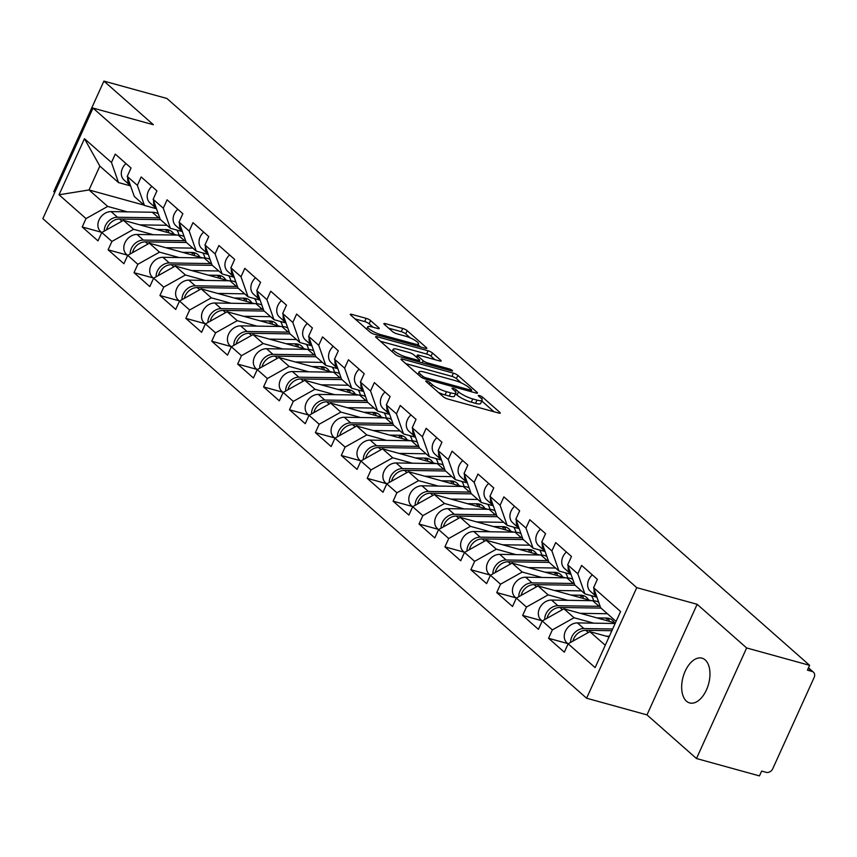 <?xml version="1.0" encoding="UTF-8"?>
<svg xmlns="http://www.w3.org/2000/svg" width="857" height="857" viewBox="0 0 857 857"><rect width="100%" height="100%" fill="white"/><g stroke="black" fill="none" stroke-linecap="round" stroke-linejoin="round"><path stroke-width="1.29" d="M426.893 381.076A2.496 0.546 24.4 0 0 425.758 381.054A2.496 0.546 24.4 0 0 426.058 381.536L443.369 396.812A3.557 0.782 24.4 0 0 447.825 399.03L498.645 413.042A3.557 0.782 24.4 0 0 500.252 413.074A3.557 0.782 24.4 0 0 499.835 412.388L482.512 397.112A2.496 0.546 24.4 0 0 479.395 395.559A2.496 0.546 24.4 0 0 478.27 395.538A2.496 0.546 24.4 0 0 478.56 396.02L480.798 398.002A11.398 2.507 24.4 0 1 482.148 400.208A11.398 2.507 24.4 0 1 476.985 400.101L472.753 398.933A11.398 2.507 24.4 0 1 458.506 391.842L456.256 389.871A2.496 0.546 24.4 0 0 453.139 388.317A2.496 0.546 24.4 0 0 452.014 388.296A2.496 0.546 24.4 0 0 452.303 388.778L454.553 390.749A11.398 2.507 24.4 0 1 455.892 392.967A11.398 2.507 24.4 0 1 450.728 392.86L446.497 391.692A11.398 2.507 24.4 0 1 432.249 384.6L430.01 382.629A2.496 0.546 24.4 0 0 426.893 381.076M705.172 659.911A23.225 13.219 105.4 0 1 707.614 687.046A23.225 13.219 105.4 0 1 689.639 702.933A23.225 13.219 105.4 0 1 686.457 701.176A23.225 13.219 105.4 0 1 684.025 674.031A23.225 13.219 105.4 0 1 701.99 658.155A23.225 13.219 105.4 0 1 705.172 659.911M370.599 320.561A3.557 0.782 24.4 0 0 366.143 318.343L351.895 314.412A3.557 0.782 24.4 0 0 350.277 314.38A3.557 0.782 24.4 0 0 350.695 315.076L369.935 332.045A3.557 0.782 24.4 0 0 374.391 334.251L425.201 348.274A3.557 0.782 24.4 0 0 426.818 348.306A3.557 0.782 24.4 0 0 426.39 347.621L407.161 330.652A3.557 0.782 24.4 0 0 402.704 328.435L385.489 323.678A3.557 0.782 24.4 0 0 383.872 323.646A3.557 0.782 24.4 0 0 384.29 324.342L392.527 331.605A3.557 0.782 24.4 0 0 396.973 333.823L405.522 336.18A9.523 2.1 24.4 0 1 414.606 340.122A9.523 2.1 24.4 0 1 418.559 343.957A9.523 2.1 24.4 0 1 414.242 343.871L380.787 334.637A9.523 2.1 24.4 0 1 371.692 330.695A9.523 2.1 24.4 0 1 367.749 326.86A9.523 2.1 24.4 0 1 372.067 326.945L377.637 328.488A3.557 0.782 24.4 0 0 379.255 328.52A3.557 0.782 24.4 0 0 378.837 327.824L370.599 320.561L369.142 323.785A3.557 0.782 24.4 0 0 364.686 321.568L355.055 318.911M697.148 604.303L646.981 714.888L696.473 758.531L746.64 647.956L697.148 604.303L636.751 587.645L93.006 108.078L153.403 124.736L103.911 81.094L166.901 98.469L809.619 665.332L807.433 670.163L812.029 671.438L808.333 668.171M746.64 647.956L809.619 665.332M402.586 359.126A3.557 0.782 24.4 0 0 400.98 359.094A3.557 0.782 24.4 0 0 401.397 359.79L420.637 376.759A3.557 0.782 24.4 0 0 425.083 378.965L475.903 392.988A3.557 0.782 24.4 0 0 477.51 393.02A3.557 0.782 24.4 0 0 477.092 392.335L457.852 375.366A3.557 0.782 24.4 0 0 453.407 373.149L402.586 359.126L402.04 360.347M395.281 354.402L376.052 337.433A3.557 0.782 24.4 0 1 375.623 336.737A3.557 0.782 24.4 0 1 377.241 336.769L428.05 350.792A3.557 0.782 24.4 0 1 432.506 353.009L440.744 360.272A3.557 0.782 24.4 0 1 441.162 360.958A3.557 0.782 24.4 0 1 439.545 360.926L418.944 355.237A3.557 0.782 24.4 0 0 417.327 355.205A3.557 0.782 24.4 0 0 417.745 355.901L423.208 360.722A3.557 0.782 24.4 0 0 427.664 362.929L449.111 368.853A2.496 0.546 24.4 0 1 451.489 369.881A2.496 0.546 24.4 0 1 452.528 370.888A2.496 0.546 24.4 0 1 451.393 370.867L399.737 356.608A3.557 0.782 24.4 0 1 395.281 354.402M636.751 587.645L586.595 698.219L42.85 218.653L93.006 108.078M101.437 232.268L82.208 226.966L97.987 240.881L101.79 232.504L123.483 220.345L176.863 235.075M82.208 226.966L86.011 218.589L59.026 194.785L84.468 138.695L111.464 162.487L115.266 154.11L131.035 168.026L127.243 176.403L137.366 185.348L141.169 176.96L156.949 190.875L153.146 199.263L163.28 208.197L167.083 199.81L182.852 213.725L179.059 222.113L189.183 231.047L192.986 222.659L208.765 236.575L204.962 244.963L215.096 253.897L218.899 245.509L234.668 259.425L230.876 267.812L240.999 276.747L244.802 268.359L260.582 282.274L256.779 290.662L266.913 299.596L270.716 291.209L286.484 305.124L282.692 313.512L292.815 322.446L296.618 314.058L312.398 327.974L308.595 336.362L318.729 345.296L322.532 336.908L338.301 350.824L334.509 359.212L344.632 368.146L348.435 359.769L364.214 373.684L360.411 382.061L370.545 390.996L374.348 382.618L390.117 396.534L386.325 404.911L396.448 413.845L400.251 405.468L416.031 419.384L412.228 427.761L422.362 436.695L426.165 428.318L441.933 442.233L438.141 450.611L448.265 459.545L452.067 451.168L467.847 465.083L464.044 473.46L474.178 482.395L477.981 474.017L493.75 487.933L489.958 496.31L500.081 505.244L503.884 496.867L519.663 510.783L515.86 519.16L525.994 528.094L529.797 519.717L545.566 533.632L541.774 542.01L551.897 550.944L555.7 542.567L571.48 556.482L567.677 564.859L577.811 573.794L581.614 565.416L597.383 579.332L593.59 587.709L620.575 611.512L595.133 667.614L568.137 643.811L589.83 631.652L609.038 636.955M567.784 643.575L548.555 638.272L564.334 652.188L568.137 643.811M548.555 638.272L552.358 629.895L542.235 620.961L563.927 608.802L615.369 622.996M541.881 620.725L522.652 615.422L538.432 629.338L542.235 620.961M522.652 615.422L526.455 607.045L516.321 598.111L538.014 585.952L591.394 600.682M515.968 597.875L496.739 592.573L512.518 606.488L516.321 598.111M496.739 592.573L500.542 584.195L490.418 575.261L512.111 563.103L565.481 577.832M490.065 575.026L470.836 569.723L486.615 583.638L490.418 575.261M470.836 569.723L474.639 561.346L464.505 552.411L486.198 540.253L539.578 554.982M464.151 552.176L444.922 546.873L460.702 560.789L464.505 552.411M444.922 546.873L448.725 538.496L438.602 529.562L460.295 517.403L513.664 532.133M438.248 529.326L419.019 524.023L434.799 537.939L438.602 529.562M419.019 524.023L422.822 515.646L412.688 506.701L434.381 494.553L487.762 509.283M412.335 506.476L393.106 501.174L408.885 515.089L412.688 506.701M393.106 501.174L396.909 492.796L386.786 483.851L408.478 471.704L461.848 486.433M386.432 483.627L367.203 478.324L382.983 492.239L386.786 483.851M367.203 478.324L371.006 469.936L360.872 461.002L382.565 448.854L435.945 463.583M360.518 460.777L341.29 455.474L357.069 469.39L360.872 461.002M341.29 455.474L345.092 447.086L334.969 438.152L356.662 426.004L410.032 440.723M334.616 437.927L315.387 432.624L331.166 446.54L334.969 438.152M315.387 432.624L319.19 424.236L309.056 415.302L330.748 403.154L384.129 417.873M308.702 415.077L289.473 409.775L305.253 423.69L309.056 415.302M289.473 409.775L293.276 401.387L283.153 392.452L304.846 380.304L358.215 395.023M282.799 392.227L263.57 386.925L279.35 400.84L283.153 392.452M263.57 386.925L267.373 378.537L257.239 369.603L278.932 357.455L332.312 372.174M256.886 369.378L237.657 364.075L253.436 377.991L257.239 369.603M237.657 364.075L241.46 355.687L231.336 346.753L253.029 334.605L306.399 349.324M230.983 346.528L211.754 341.225L227.534 355.141L231.336 346.753M211.754 341.225L215.557 332.837L205.423 323.903L227.116 311.755L280.496 326.474M205.069 323.678L185.84 318.375L201.62 332.291L205.423 323.903M185.84 318.375L189.643 309.988L179.52 301.053L201.213 288.905L254.583 303.624M179.167 300.828L159.938 295.515L175.717 309.431L179.52 301.053M159.938 295.515L163.741 287.138L153.607 278.204L175.299 266.056L228.68 280.775M153.253 277.979L134.024 272.665L149.804 286.581L153.607 278.204M134.024 272.665L137.827 264.288L127.704 255.354L149.397 243.206L202.766 257.925M127.35 255.118L108.121 249.815L123.901 263.731L127.704 255.354M108.121 249.815L111.924 241.438L101.79 232.504M156.488 208.754L144.437 205.434L134.303 196.489L127.243 176.403M123.483 220.345L133.617 229.29L153.274 234.711M144.437 205.434L137.366 185.348M111.924 241.438L133.617 229.29M182.391 231.604L170.339 228.283L160.216 219.349L153.146 199.263M149.397 243.206L159.52 252.14L179.188 257.561M170.339 228.283L163.28 208.197M137.827 264.288L159.52 252.14M208.305 254.454L196.253 251.133L186.119 242.199L179.059 222.113M175.299 266.056L185.433 274.99L205.091 280.41M196.253 251.133L189.183 231.047M163.741 287.138L185.433 274.99M234.207 277.304L222.167 273.983L212.033 265.049L204.962 244.963M201.213 288.905L211.336 297.84L231.004 303.26M222.167 273.983L215.096 253.897M189.643 309.988L211.336 297.84M260.121 300.154L248.069 296.833L237.935 287.898L230.876 267.812M227.116 311.755L237.25 320.689L256.907 326.11M248.069 296.833L240.999 276.747M215.557 332.837L237.25 320.689M286.024 323.003L273.983 319.682L263.849 310.748L256.779 290.662M253.029 334.605L263.153 343.539L282.821 348.96M273.983 319.682L266.913 299.596M241.46 355.687L263.153 343.539M311.937 345.853L299.886 342.532L289.752 333.598L282.692 313.512M278.932 357.455L289.066 366.389L308.724 371.809M299.886 342.532L292.815 322.446M267.373 378.537L289.066 366.389M337.84 368.703L325.799 365.382L315.665 356.448L308.595 336.362M304.846 380.304L314.969 389.239L334.637 394.659M325.799 365.382L318.729 345.296M293.276 401.387L314.969 389.239M363.754 391.553L351.702 388.232L341.568 379.297L334.509 359.212M330.748 403.154L340.882 412.088L360.54 417.509M351.702 388.232L344.632 368.146M319.19 424.236L340.882 412.088M389.656 414.402L377.616 411.081L367.482 402.147L360.411 382.061M356.662 426.004L366.785 434.938L386.453 440.359M377.616 411.081L370.545 390.996M345.092 447.086L366.785 434.938M415.57 437.252L403.518 433.931L393.384 424.997L386.325 404.911M382.565 448.854L392.699 457.788L412.356 463.209M403.518 433.931L396.448 413.845M371.006 469.936L392.699 457.788M441.473 460.102L429.432 456.781L419.298 447.847L412.228 427.761M408.478 471.704L418.602 480.638L438.27 486.058M429.432 456.781L422.362 436.695M396.909 492.796L418.602 480.638M467.386 482.962L455.335 479.631L445.201 470.697L438.141 450.611M434.381 494.553L444.515 503.488L464.173 508.919M455.335 479.631L448.265 459.545M422.822 515.646L444.515 503.488M493.289 505.812L481.248 502.481L471.114 493.546L464.044 473.46M460.295 517.403L470.418 526.337L490.086 531.769M481.248 502.481L474.178 482.395M448.725 538.496L470.418 526.337M519.203 528.662L507.151 525.33L497.017 516.396L489.958 496.31M486.198 540.253L496.332 549.187L515.989 554.618M507.151 525.33L500.081 505.244M474.639 561.346L496.332 549.187M545.106 551.512L533.065 548.18L522.931 539.246L515.86 519.16M512.111 563.103L522.234 572.037L541.903 577.468M533.065 548.18L525.994 528.094M500.542 584.195L522.234 572.037M571.019 574.361L558.968 571.03L548.834 562.096L541.774 542.01M538.014 585.952L548.148 594.887L567.805 600.318M558.968 571.03L551.897 550.944M526.455 607.045L548.148 594.887M596.922 597.211L584.881 593.88L574.747 584.945L567.677 564.859M563.927 608.802L574.051 617.736L593.719 623.168M584.881 593.88L577.811 573.794M552.358 629.895L574.051 617.736M696.473 758.531L759.463 775.906L761.659 771.075L766.254 772.339A5.442 4.317 131.4 0 0 772.768 768.697L814.15 677.458A5.442 4.317 131.4 0 0 813.432 672.188A5.442 4.317 131.4 0 0 812.029 671.438M616.087 621.411L600.65 607.795L593.59 587.709M589.83 631.652L605.267 645.267M103.911 81.094L53.755 191.668L54.709 192.514M646.981 714.888L586.595 698.219M130.575 185.905L118.523 182.584L99.841 166.097L89.021 189.954L107.703 206.43L127.372 211.861M144.126 205.155L89.021 189.954L59.026 194.785M118.523 182.584L111.464 162.487M99.841 166.097L84.468 138.695M86.011 218.589L107.703 206.43M438.398 392.42A11.398 2.507 24.4 0 0 445.029 394.916L446.497 391.692M455.892 392.967L454.435 396.191A11.398 2.507 24.4 0 1 449.272 396.084L445.029 394.916M482.148 400.208L480.691 403.433A11.398 2.507 24.4 0 1 475.528 403.326L471.286 402.158A11.398 2.507 24.4 0 1 457.038 395.066L455.538 393.749M494.018 411.767L481.795 400.99M461.366 382.972L456.395 378.59A3.557 0.782 24.4 0 0 451.939 376.373L405.747 363.625M422.79 376.266A2.496 0.546 24.4 0 0 425.908 377.819L470.514 390.117A2.496 0.546 24.4 0 0 471.639 390.139A2.496 0.546 24.4 0 0 471.35 389.656L468.983 387.578A11.398 2.507 24.4 0 0 454.735 380.476L424.247 372.067A11.398 2.507 24.4 0 0 419.084 371.959A11.398 2.507 24.4 0 0 420.433 374.177L422.79 376.266L422.115 377.744M380.401 341.268L426.593 354.016L428.05 350.792M434.928 359.651L431.05 356.233A3.557 0.782 24.4 0 0 426.593 354.016M419.094 361.6L419.673 362.115M397.552 349.345A9.523 2.1 24.4 0 0 393.234 349.249A9.523 2.1 24.4 0 0 397.187 353.095A9.523 2.1 24.4 0 0 406.272 357.037L418.066 360.283A3.557 0.782 24.4 0 0 419.673 360.315A3.557 0.782 24.4 0 0 419.255 359.629L413.792 354.809A3.557 0.782 24.4 0 0 409.346 352.591L397.552 349.345M373.02 327.213L369.142 323.785M410.257 337.894L405.693 333.876A3.557 0.782 24.4 0 0 401.247 331.659L388.65 328.177M420.573 346.999L418.152 344.857M572.926 641.122A11.977 9.491 -48.6 0 1 585.834 630.313L611.866 630.709M606.178 636.162L609.37 636.215M570.633 642.407A11.977 9.491 -48.6 0 1 583.842 628.556L612.648 628.995M568.116 643.864L566.959 642.846A11.977 9.491 -48.6 0 1 565.759 630.506A11.977 9.491 -48.6 0 1 577.447 622.91L615.133 623.5M594.094 589.166A11.977 9.491 131.4 0 0 596.751 596.911A11.977 9.491 131.4 0 0 596.847 596.997M592.305 574.854A11.977 9.491 131.4 0 0 590.355 591.266L596.751 596.911M542.202 621.014L541.046 619.997A11.977 9.491 -48.6 0 1 539.846 607.656A11.977 9.491 -48.6 0 1 551.544 600.061L592.733 600.703A18.147 14.376 -48.6 0 1 596.151 601.186A18.147 14.376 -48.6 0 1 598.679 602.192M614.426 622.739A13.423 10.638 131.4 0 0 612.498 620.264A13.423 10.638 131.4 0 0 609.027 618.411A13.423 10.638 131.4 0 0 606.499 618.058L596.901 617.908M547.023 618.272A11.977 9.491 -48.6 0 1 559.932 607.463L600.993 608.095M580.264 613.312L607.388 613.741M608.556 618.293A13.423 10.638 131.4 0 1 609.134 621.132L609.37 621.346M544.731 619.557A11.977 9.491 -48.6 0 1 557.939 605.706L599.118 606.338A18.147 14.376 -48.6 0 1 600.157 606.392M608.749 618.893L607.142 619.375A13.423 10.638 131.4 0 0 606.981 618.068M605.62 618.036L607.142 619.375M516.3 598.165L515.143 597.147A11.977 9.491 -48.6 0 1 513.943 584.806A11.977 9.491 -48.6 0 1 525.63 577.211L566.82 577.854A18.147 14.376 -48.6 0 1 570.237 578.325A18.147 14.376 -48.6 0 1 572.776 579.343M588.523 599.889A13.423 10.638 131.4 0 0 586.584 597.415A13.423 10.638 131.4 0 0 583.114 595.561A13.423 10.638 131.4 0 0 580.585 595.208L570.998 595.058M591.351 595.669A18.147 14.376 -48.6 0 1 593.547 600.736M521.11 595.422A11.977 9.491 -48.6 0 1 534.018 584.613L575.079 585.245M554.361 590.462L581.474 590.88M582.653 595.444A13.423 10.638 131.4 0 1 583.231 598.282L583.467 598.497M518.817 596.708A11.977 9.491 -48.6 0 1 532.026 582.856L573.215 583.488A18.147 14.376 -48.6 0 1 574.254 583.542M582.846 596.043L581.228 596.526A13.423 10.638 131.4 0 0 581.067 595.219M579.718 595.187L581.228 596.526M490.386 575.315L489.229 574.297A11.977 9.491 -48.6 0 1 488.029 561.956A11.977 9.491 -48.6 0 1 499.727 554.361L540.917 555.004A18.147 14.376 -48.6 0 1 544.334 555.475A18.147 14.376 -48.6 0 1 546.862 556.493M562.61 577.04A13.423 10.638 131.4 0 0 560.682 574.565A13.423 10.638 131.4 0 0 557.211 572.712A13.423 10.638 131.4 0 0 554.683 572.347L545.084 572.208M565.449 572.819A18.147 14.376 -48.6 0 1 567.645 577.886M495.207 572.572A11.977 9.491 -48.6 0 1 508.115 561.764L549.176 562.396M528.448 567.613L555.572 568.03M556.739 572.594A13.423 10.638 131.4 0 1 557.318 575.433L557.553 575.647M492.914 573.858A11.977 9.491 -48.6 0 1 506.123 559.996L547.302 560.639A18.147 14.376 -48.6 0 1 548.341 560.692M556.932 573.194L555.325 573.676A13.423 10.638 131.4 0 0 555.165 572.369M553.804 572.337L555.325 573.676M464.483 552.465L463.326 551.447A11.977 9.491 -48.6 0 1 462.127 539.096A11.977 9.491 -48.6 0 1 473.814 531.511L515.003 532.154A18.147 14.376 -48.6 0 1 518.421 532.625A18.147 14.376 -48.6 0 1 520.96 533.643M536.707 554.19A13.423 10.638 131.4 0 0 534.768 551.715A13.423 10.638 131.4 0 0 531.297 549.862A13.423 10.638 131.4 0 0 528.769 549.498L519.181 549.358M539.535 549.969A18.147 14.376 -48.6 0 1 541.731 555.036M469.293 549.723A11.977 9.491 -48.6 0 1 482.202 538.914L523.263 539.546M502.545 544.763L529.658 545.181M530.837 549.744A13.423 10.638 131.4 0 1 531.415 552.583L531.651 552.797M467.001 551.008A11.977 9.491 -48.6 0 1 480.209 537.146L521.399 537.789A18.147 14.376 -48.6 0 1 522.438 537.842M531.029 550.344L529.412 550.826A13.423 10.638 131.4 0 0 529.251 549.519M527.901 549.487L529.412 550.826M438.57 529.615L437.413 528.598A11.977 9.491 -48.6 0 1 436.213 516.246A11.977 9.491 -48.6 0 1 447.911 508.662L489.09 509.304A18.147 14.376 -48.6 0 1 492.518 509.776A18.147 14.376 -48.6 0 1 495.046 510.793M510.793 531.34A13.423 10.638 131.4 0 0 508.865 528.865A13.423 10.638 131.4 0 0 505.394 527.001A13.423 10.638 131.4 0 0 502.866 526.648L493.268 526.498M513.632 527.119A18.147 14.376 -48.6 0 1 515.828 532.186M443.39 526.873A11.977 9.491 -48.6 0 1 456.299 516.053L497.36 516.696M476.631 521.913L503.755 522.331M504.923 526.894A13.423 10.638 131.4 0 1 505.501 529.733L505.737 529.947M441.098 528.158A11.977 9.491 -48.6 0 1 454.306 514.296L495.485 514.939A18.147 14.376 -48.6 0 1 496.524 514.993M505.116 527.494L503.509 527.976A13.423 10.638 131.4 0 0 503.348 526.669M501.988 526.637L503.509 527.976M568.191 566.316A11.977 9.491 131.4 0 0 570.837 574.061A11.977 9.491 131.4 0 0 570.944 574.147M566.402 551.994A11.977 9.491 131.4 0 0 564.452 568.416L570.837 574.061M542.277 543.467A11.977 9.491 131.4 0 0 544.934 551.201A11.977 9.491 131.4 0 0 545.031 551.297M540.488 529.144A11.977 9.491 131.4 0 0 538.539 545.566L544.934 551.201M516.375 520.617A11.977 9.491 131.4 0 0 519.021 528.351A11.977 9.491 131.4 0 0 519.128 528.448M514.586 506.294A11.977 9.491 131.4 0 0 512.636 522.716L519.021 528.351M490.461 497.767A11.977 9.491 131.4 0 0 493.118 505.501A11.977 9.491 131.4 0 0 493.214 505.598M488.672 483.444A11.977 9.491 131.4 0 0 486.722 499.867L493.118 505.501M464.558 474.907A11.977 9.491 131.4 0 0 467.204 482.652A11.977 9.491 131.4 0 0 467.311 482.737M462.769 460.595A11.977 9.491 131.4 0 0 460.82 477.017L467.204 482.652M412.667 506.766L411.51 505.748A11.977 9.491 -48.6 0 1 410.31 493.396A11.977 9.491 -48.6 0 1 421.998 485.812L463.187 486.455A18.147 14.376 -48.6 0 1 466.604 486.926A18.147 14.376 -48.6 0 1 469.143 487.944M484.891 508.49A13.423 10.638 131.4 0 0 482.952 506.016A13.423 10.638 131.4 0 0 479.481 504.152A13.423 10.638 131.4 0 0 476.953 503.798L467.365 503.648M487.719 504.27A18.147 14.376 -48.6 0 1 489.915 509.337M417.477 504.023A11.977 9.491 -48.6 0 1 430.385 493.204L471.446 493.846M450.728 499.063L477.842 499.481M479.009 504.034A13.423 10.638 131.4 0 1 479.599 506.883L479.834 507.098M415.184 505.309A11.977 9.491 -48.6 0 1 428.393 491.447L469.582 492.089A18.147 14.376 -48.6 0 1 470.622 492.143M479.213 504.644L477.595 505.127A13.423 10.638 131.4 0 0 477.435 503.82M476.085 503.787L477.595 505.127M438.645 452.057A11.977 9.491 131.4 0 0 441.301 459.802A11.977 9.491 131.4 0 0 441.398 459.888M436.856 437.745A11.977 9.491 131.4 0 0 434.906 454.167L441.301 459.802M386.753 483.916L385.596 482.898A11.977 9.491 -48.6 0 1 384.397 470.547A11.977 9.491 -48.6 0 1 396.095 462.962L437.274 463.594A18.147 14.376 -48.6 0 1 440.702 464.076A18.147 14.376 -48.6 0 1 443.23 465.094M458.977 485.64A13.423 10.638 131.4 0 0 457.049 483.166A13.423 10.638 131.4 0 0 453.578 481.302A13.423 10.638 131.4 0 0 451.05 480.948L441.451 480.798M461.816 481.42A18.147 14.376 -48.6 0 1 464.012 486.487M391.574 481.173A11.977 9.491 -48.6 0 1 404.483 470.354L445.544 470.996M424.815 476.213L451.939 476.631M453.107 481.184A13.423 10.638 131.4 0 1 453.685 484.034L453.921 484.237M389.282 482.459A11.977 9.491 -48.6 0 1 402.49 468.597L443.669 469.24A18.147 14.376 -48.6 0 1 444.708 469.293M453.299 481.795L451.693 482.277A13.423 10.638 131.4 0 0 451.532 480.97M450.171 480.938L451.693 482.277M412.742 429.207A11.977 9.491 131.4 0 0 415.388 436.952A11.977 9.491 131.4 0 0 415.495 437.038M410.953 414.895A11.977 9.491 131.4 0 0 409.003 431.317L415.388 436.952M360.851 461.066L359.694 460.048A11.977 9.491 -48.6 0 1 358.494 447.697A11.977 9.491 -48.6 0 1 370.181 440.112L411.371 440.744A18.147 14.376 -48.6 0 1 414.788 441.226A18.147 14.376 -48.6 0 1 417.327 442.244M433.074 462.791A13.423 10.638 131.4 0 0 431.135 460.316A13.423 10.638 131.4 0 0 427.664 458.452A13.423 10.638 131.4 0 0 425.136 458.099L415.549 457.949M435.902 458.57A18.147 14.376 -48.6 0 1 438.098 463.637M365.66 458.324A11.977 9.491 -48.6 0 1 378.569 447.504L419.63 448.147M398.912 453.364L426.025 453.782M427.193 458.334A13.423 10.638 131.4 0 1 427.782 461.184L428.018 461.387M363.368 459.609A11.977 9.491 -48.6 0 1 376.577 445.747L417.766 446.39A18.147 14.376 -48.6 0 1 418.805 446.443M427.397 458.945L425.779 459.427A13.423 10.638 131.4 0 0 425.618 458.12M424.269 458.088L425.779 459.427M386.828 406.357A11.977 9.491 131.4 0 0 389.485 414.102A11.977 9.491 131.4 0 0 389.581 414.188M385.039 392.045A11.977 9.491 131.4 0 0 383.09 408.468L389.485 414.102M334.937 438.216L333.78 437.199A11.977 9.491 -48.6 0 1 332.58 424.847A11.977 9.491 -48.6 0 1 344.278 417.263L385.457 417.895A18.147 14.376 -48.6 0 1 388.885 418.377A18.147 14.376 -48.6 0 1 391.413 419.394M407.161 439.941A13.423 10.638 131.4 0 0 405.232 437.466A13.423 10.638 131.4 0 0 401.762 435.602A13.423 10.638 131.4 0 0 399.233 435.249L389.635 435.099M410 435.72A18.147 14.376 -48.6 0 1 412.196 440.787M339.758 435.474A11.977 9.491 -48.6 0 1 352.666 424.654L393.727 425.297M372.999 430.514L400.123 430.932M401.29 435.485A13.423 10.638 131.4 0 1 401.869 438.334L402.104 438.538M337.465 436.759A11.977 9.491 -48.6 0 1 350.674 422.897L391.853 423.54A18.147 14.376 -48.6 0 1 392.892 423.594M401.483 436.095L399.876 436.577A13.423 10.638 131.4 0 0 399.716 435.27M398.355 435.238L399.876 436.577M360.926 383.507A11.977 9.491 131.4 0 0 363.572 391.253A11.977 9.491 131.4 0 0 363.679 391.338M359.137 369.196A11.977 9.491 131.4 0 0 357.187 385.618L363.572 391.253M309.034 415.366L307.877 414.349A11.977 9.491 -48.6 0 1 306.677 401.997A11.977 9.491 -48.6 0 1 318.365 394.413L359.554 395.045A18.147 14.376 -48.6 0 1 362.972 395.527A18.147 14.376 -48.6 0 1 365.51 396.534M381.258 417.091A13.423 10.638 131.4 0 0 379.319 414.617A13.423 10.638 131.4 0 0 375.848 412.753A13.423 10.638 131.4 0 0 373.32 412.399L363.732 412.249M384.086 412.87A18.147 14.376 -48.6 0 1 386.282 417.937M313.844 412.624A11.977 9.491 -48.6 0 1 326.753 401.804L367.814 402.447M347.096 407.664L374.209 408.082M375.377 412.635A13.423 10.638 131.4 0 1 375.966 415.484L376.202 415.688M311.552 413.91A11.977 9.491 -48.6 0 1 324.76 400.048L365.95 400.69A18.147 14.376 -48.6 0 1 366.989 400.744M375.58 413.245L373.963 413.727A13.423 10.638 131.4 0 0 373.802 412.421M372.452 412.388L373.963 413.727M335.012 360.658A11.977 9.491 131.4 0 0 337.669 368.403A11.977 9.491 131.4 0 0 337.765 368.489M333.223 346.346A11.977 9.491 131.4 0 0 331.273 362.768L337.669 368.403M283.121 392.517L281.964 391.499A11.977 9.491 -48.6 0 1 280.764 379.148A11.977 9.491 -48.6 0 1 292.462 371.563L333.641 372.195A18.147 14.376 -48.6 0 1 337.069 372.677A18.147 14.376 -48.6 0 1 339.597 373.684M355.344 394.231A13.423 10.638 131.4 0 0 353.416 391.767A13.423 10.638 131.4 0 0 349.945 389.903A13.423 10.638 131.4 0 0 347.417 389.549L337.819 389.399M358.172 390.021A18.147 14.376 -48.6 0 1 360.379 395.088M287.941 389.774A11.977 9.491 -48.6 0 1 300.85 378.955L341.911 379.597M321.182 384.814L348.306 385.232M349.474 389.785A13.423 10.638 131.4 0 1 350.052 392.635L350.288 392.838M285.649 391.06A11.977 9.491 -48.6 0 1 298.857 377.198L340.036 377.841A18.147 14.376 -48.6 0 1 341.075 377.894M349.667 390.396L348.06 390.878A13.423 10.638 131.4 0 0 347.899 389.571M346.539 389.539L348.06 390.878M309.109 337.808A11.977 9.491 131.4 0 0 311.755 345.553A11.977 9.491 131.4 0 0 311.862 345.639M307.309 323.496A11.977 9.491 131.4 0 0 305.371 339.918L311.755 345.553M257.218 369.667L256.061 368.649A11.977 9.491 -48.6 0 1 254.861 356.298A11.977 9.491 -48.6 0 1 266.548 348.713L307.738 349.345A18.147 14.376 -48.6 0 1 311.155 349.827A18.147 14.376 -48.6 0 1 313.694 350.834M329.442 371.381A13.423 10.638 131.4 0 0 327.503 368.917A13.423 10.638 131.4 0 0 324.032 367.053A13.423 10.638 131.4 0 0 321.504 366.7L311.916 366.55M332.27 367.171A18.147 14.376 -48.6 0 1 334.466 372.238M262.028 366.925A11.977 9.491 -48.6 0 1 274.936 356.105L315.997 356.748M295.279 361.965L322.393 362.382M323.56 366.935A13.423 10.638 131.4 0 1 324.15 369.785L324.385 369.988M259.735 368.21A11.977 9.491 -48.6 0 1 272.944 354.348L314.133 354.991A18.147 14.376 -48.6 0 1 315.172 355.044M323.764 367.546L322.146 368.028A13.423 10.638 131.4 0 0 321.986 366.721M320.636 366.689L322.146 368.028M283.196 314.958A11.977 9.491 131.4 0 0 285.852 322.703A11.977 9.491 131.4 0 0 285.949 322.789M281.407 300.646A11.977 9.491 131.4 0 0 279.457 317.069L285.852 322.703M231.304 346.817L230.147 345.8A11.977 9.491 -48.6 0 1 228.948 333.448A11.977 9.491 -48.6 0 1 240.646 325.864L281.824 326.496A18.147 14.376 -48.6 0 1 285.252 326.978A18.147 14.376 -48.6 0 1 287.781 327.985M303.528 348.531A13.423 10.638 131.4 0 0 301.6 346.067A13.423 10.638 131.4 0 0 298.129 344.203A13.423 10.638 131.4 0 0 295.601 343.85L286.002 343.7M306.356 344.321A18.147 14.376 -48.6 0 1 308.563 349.388M236.125 344.075A11.977 9.491 -48.6 0 1 249.033 333.255L290.095 333.887M269.366 339.115L296.49 339.533M297.658 344.086A13.423 10.638 131.4 0 1 298.236 346.935L298.472 347.139M233.832 345.36A11.977 9.491 -48.6 0 1 247.041 331.498L288.22 332.141A18.147 14.376 -48.6 0 1 289.259 332.195M297.85 344.696L296.243 345.167A13.423 10.638 131.4 0 0 296.083 343.871M294.722 343.839L296.243 345.167M257.293 292.108A11.977 9.491 131.4 0 0 259.939 299.854A11.977 9.491 131.4 0 0 260.046 299.939M255.493 277.797A11.977 9.491 131.4 0 0 253.554 294.208L259.939 299.854M205.401 323.967L204.245 322.939A11.977 9.491 -48.6 0 1 203.034 310.598A11.977 9.491 -48.6 0 1 214.732 303.003L255.922 303.646A18.147 14.376 -48.6 0 1 259.339 304.128A18.147 14.376 -48.6 0 1 261.878 305.135M277.625 325.681A13.423 10.638 131.4 0 0 275.686 323.207A13.423 10.638 131.4 0 0 272.215 321.354A13.423 10.638 131.4 0 0 269.687 321L260.1 320.85M280.453 321.471A18.147 14.376 -48.6 0 1 282.649 326.538M210.211 321.225A11.977 9.491 -48.6 0 1 223.12 310.405L264.181 311.037M243.463 316.265L270.576 316.683M271.744 321.236A13.423 10.638 131.4 0 1 272.333 324.085L272.569 324.289M207.919 322.511A11.977 9.491 -48.6 0 1 221.127 308.649L262.317 309.291A18.147 14.376 -48.6 0 1 263.356 309.334M271.948 321.846L270.33 322.318A13.423 10.638 131.4 0 0 270.169 321.021M268.819 320.989L270.33 322.318M231.379 269.259A11.977 9.491 131.4 0 0 234.036 277.004A11.977 9.491 131.4 0 0 234.132 277.09M229.59 254.947A11.977 9.491 131.4 0 0 227.641 271.358L234.036 277.004M179.488 301.118L178.331 300.089A11.977 9.491 -48.6 0 1 177.131 287.748A11.977 9.491 -48.6 0 1 188.829 280.153L230.008 280.796A18.147 14.376 -48.6 0 1 233.436 281.278A18.147 14.376 -48.6 0 1 235.964 282.285M251.712 302.832A13.423 10.638 131.4 0 0 249.783 300.357A13.423 10.638 131.4 0 0 246.313 298.504A13.423 10.638 131.4 0 0 243.784 298.15L234.186 298M254.54 298.622A18.147 14.376 -48.6 0 1 256.746 303.678M184.309 298.375A11.977 9.491 -48.6 0 1 197.217 287.556L238.278 288.188M217.549 293.415L244.674 293.833M245.841 298.386A13.423 10.638 131.4 0 1 246.42 301.225L246.655 301.439M182.016 299.661A11.977 9.491 -48.6 0 1 195.225 285.799L236.403 286.431A18.147 14.376 -48.6 0 1 237.443 286.484M246.034 298.986L244.427 299.468A13.423 10.638 131.4 0 0 244.266 298.172M242.906 298.14L244.427 299.468M205.476 246.409A11.977 9.491 131.4 0 0 208.122 254.154A11.977 9.491 131.4 0 0 208.23 254.24M203.677 232.097A11.977 9.491 131.4 0 0 201.738 248.509L208.122 254.154M153.585 278.257L152.428 277.24A11.977 9.491 -48.6 0 1 151.218 264.899A11.977 9.491 -48.6 0 1 162.916 257.304L204.105 257.946A18.147 14.376 -48.6 0 1 207.523 258.428A18.147 14.376 -48.6 0 1 210.061 259.435M225.809 279.982A13.423 10.638 131.4 0 0 223.87 277.507A13.423 10.638 131.4 0 0 220.399 275.654A13.423 10.638 131.4 0 0 217.871 275.301L208.283 275.151M228.637 275.761A18.147 14.376 -48.6 0 1 230.833 280.828M158.395 275.526A11.977 9.491 -48.6 0 1 171.304 264.706L212.365 265.338M191.647 270.555L218.76 270.983M219.928 275.536A13.423 10.638 131.4 0 1 220.517 278.375L220.752 278.589M156.103 276.811A11.977 9.491 -48.6 0 1 169.311 262.949L210.501 263.581A18.147 14.376 -48.6 0 1 211.54 263.635M220.131 276.136L218.514 276.618A13.423 10.638 131.4 0 0 218.353 275.311M217.003 275.29L218.514 276.618M179.563 223.559A11.977 9.491 131.4 0 0 182.22 231.304A11.977 9.491 131.4 0 0 182.316 231.39M177.774 209.247A11.977 9.491 131.4 0 0 175.824 225.659L182.22 231.304M127.672 255.407L126.515 254.39A11.977 9.491 -48.6 0 1 125.315 242.049A11.977 9.491 -48.6 0 1 137.013 234.454L178.192 235.097A18.147 14.376 -48.6 0 1 181.62 235.579A18.147 14.376 -48.6 0 1 184.148 236.586M199.895 257.132A13.423 10.638 131.4 0 0 197.967 254.658A13.423 10.638 131.4 0 0 194.496 252.804A13.423 10.638 131.4 0 0 191.968 252.451L182.37 252.301M202.723 252.911A18.147 14.376 -48.6 0 1 204.93 257.978M132.492 252.665A11.977 9.491 -48.6 0 1 145.401 241.856L186.462 242.488M165.733 247.705L192.857 248.134M194.025 252.686A13.423 10.638 131.4 0 1 194.603 255.525L194.839 255.74M130.2 253.951A11.977 9.491 -48.6 0 1 143.408 240.099L184.587 240.731A18.147 14.376 -48.6 0 1 185.626 240.785M194.218 253.286L192.611 253.768A13.423 10.638 131.4 0 0 192.45 252.461M191.09 252.429L192.611 253.768M153.66 200.709A11.977 9.491 131.4 0 0 156.306 208.455A11.977 9.491 131.4 0 0 156.413 208.54M151.86 186.398A11.977 9.491 131.4 0 0 149.921 202.809L156.306 208.455M101.769 232.558L100.612 231.54A11.977 9.491 -48.6 0 1 99.401 219.199A11.977 9.491 -48.6 0 1 111.099 211.604L152.289 212.247A18.147 14.376 -48.6 0 1 155.706 212.729A18.147 14.376 -48.6 0 1 158.245 213.736M173.992 234.282A13.423 10.638 131.4 0 0 172.053 231.808A13.423 10.638 131.4 0 0 168.583 229.955A13.423 10.638 131.4 0 0 166.054 229.601L156.467 229.451M176.821 230.062A18.147 14.376 -48.6 0 1 179.017 235.129M106.579 229.815A11.977 9.491 -48.6 0 1 119.487 219.006L160.548 219.638M139.83 224.855L166.944 225.284M168.111 229.837A13.423 10.638 131.4 0 1 168.69 232.675L168.936 232.89M104.286 231.101A11.977 9.491 -48.6 0 1 117.495 217.25L158.684 217.882A18.147 14.376 -48.6 0 1 159.723 217.935M168.315 230.437L166.697 230.919A13.423 10.638 131.4 0 0 166.537 229.612M165.187 229.58L166.697 230.919M127.747 177.86A11.977 9.491 131.4 0 0 130.403 185.605A11.977 9.491 131.4 0 0 130.5 185.69M125.958 163.548A11.977 9.491 131.4 0 0 124.008 179.959L130.403 185.605M431.467 386.314L432.249 384.6M449.272 396.084L450.728 392.86M455.442 391.67L456.256 389.871M457.038 395.066L458.506 391.842M471.286 402.158L472.753 398.933M475.528 403.326L476.985 400.101M481.698 398.912L482.512 397.112M499.46 413.224L499.835 412.388M429.228 384.332L430.01 382.629M451.939 376.373L453.407 373.149M456.395 378.59L457.852 375.366M476.717 393.159L477.092 392.335M425.351 379.04L425.908 377.819M469.957 391.349L470.514 390.117M419.651 375.891L420.433 374.177M376.684 337.99L377.241 336.769M431.05 356.233L432.506 353.009M440.359 361.097L440.744 360.272M416.973 357.615L417.745 355.901M422.255 362.822L423.208 360.722M427.107 364.161L427.664 362.929M448.554 370.085L449.111 368.853M405.715 358.269L406.272 357.037M417.509 361.515L418.066 360.283M378.451 328.66L378.837 327.824M380.229 335.869L380.787 334.637M413.685 345.092L414.242 343.871M384.932 324.899L385.489 323.678M401.247 331.659L402.704 328.435M405.693 333.876L407.161 330.652M426.015 348.445L426.39 347.621M351.338 315.633L351.895 314.412M364.686 321.568L366.143 318.343M585.834 630.313L588.32 632.498M577.447 622.91L583.842 628.556M559.932 607.463L562.417 609.648M551.544 600.061L557.939 605.706M592.733 600.703L599.118 606.338M534.018 584.613L536.503 586.799M525.63 577.211L532.026 582.856M566.82 577.854L573.215 583.488M508.115 561.764L510.601 563.949M499.727 554.361L506.123 559.996M540.917 555.004L547.302 560.639M482.202 538.914L484.687 541.099M473.814 531.511L480.209 537.146M515.003 532.154L521.399 537.789M456.299 516.053L458.784 518.249M447.911 508.662L454.306 514.296M489.09 509.304L495.485 514.939M430.385 493.204L432.871 495.4M421.998 485.812L428.393 491.447M463.187 486.455L469.582 492.089M404.483 470.354L406.968 472.55M396.095 462.962L402.49 468.597M437.274 463.594L443.669 469.24M378.569 447.504L381.054 449.7M370.181 440.112L376.577 445.747M411.371 440.744L417.766 446.39M352.666 424.654L355.152 426.85M344.278 417.263L350.674 422.897M385.457 417.895L391.853 423.54M326.753 401.804L329.238 404.001M318.365 394.413L324.76 400.048M359.554 395.045L365.95 400.69M300.85 378.955L303.335 381.151M292.462 371.563L298.857 377.198M333.641 372.195L340.036 377.841M274.936 356.105L277.422 358.301M266.548 348.713L272.944 354.348M307.738 349.345L314.133 354.991M249.033 333.255L251.519 335.451M240.646 325.864L247.041 331.498M281.824 326.496L288.22 332.141M223.12 310.405L225.605 312.601M214.732 303.003L221.127 308.649M255.922 303.646L262.317 309.291M197.217 287.556L199.702 289.752M188.829 280.153L195.225 285.799M230.008 280.796L236.403 286.431M171.304 264.706L173.789 266.902M162.916 257.304L169.311 262.949M204.105 257.946L210.501 263.581M145.401 241.856L147.886 244.052M137.013 234.454L143.408 240.099M178.192 235.097L184.587 240.731M119.487 219.006L121.973 221.192M111.099 211.604L117.495 217.25M152.289 212.247L158.684 217.882M813.432 672.188L808.494 667.828M470.964 391.628L471.639 390.139M417.97 374.413L419.084 371.959M416.448 357.144L417.327 355.205M392.152 351.638L393.234 349.249M418.955 361.911L419.673 360.315M366.689 329.184L367.749 326.86M417.552 346.164L418.559 343.957"/></g></svg>
